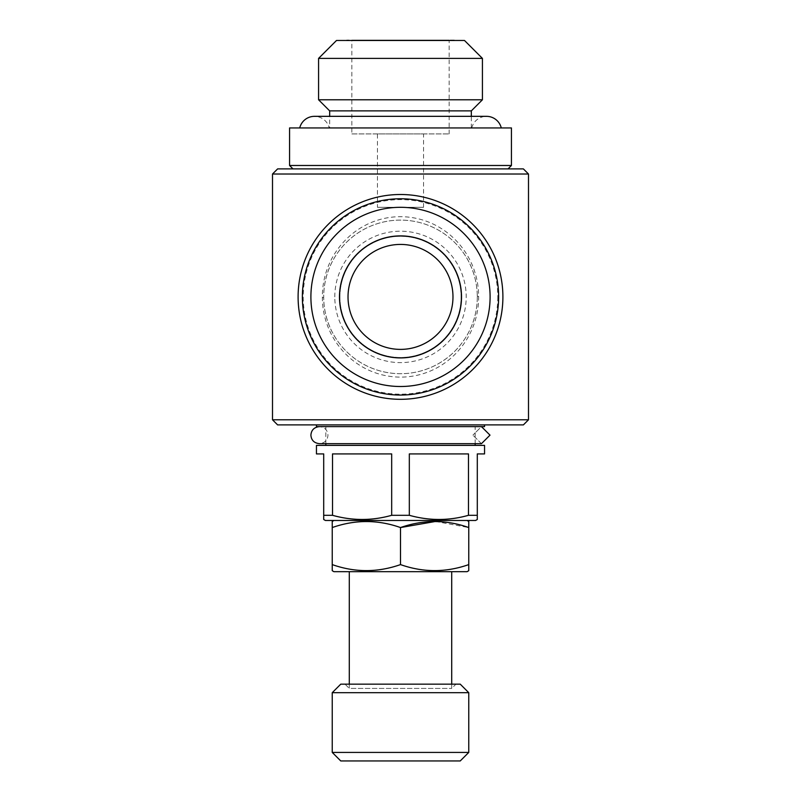<?xml version="1.0" encoding="UTF-8"?>
<svg xmlns="http://www.w3.org/2000/svg" width="801" height="801" viewBox="0 0 801 801"><rect width="100%" height="100%" fill="white"/><g stroke="black" fill="none" stroke-linecap="round" stroke-linejoin="round"><path stroke-width="0.6" stroke-dasharray="4 3" d="M481.451 443.674L472.91 435.143L481.451 443.674L319.429 443.674C324.715 443.073 327.559 440.23 327.969 435.143C327.559 430.057 324.715 427.213 319.429 426.613L481.451 426.613L472.91 435.143L481.451 426.613L319.429 426.613M490.002 435.143L481.451 426.613M349.296 684.154L349.296 688.419L451.704 688.419L349.296 688.419L345.031 684.154L455.969 684.154L345.031 684.154M451.704 684.154L451.704 688.419L455.969 684.154M467.063 520.48L333.937 520.48L467.063 520.48M329.672 127.94L471.328 127.94L329.672 127.94L329.672 116.335M471.328 127.94L471.328 116.335M346.312 40.481L454.688 40.481L346.312 40.481M351.859 133.917L449.141 133.917L351.859 133.917L351.859 40.05L449.141 40.05L351.859 40.05M449.141 133.917L449.141 40.05M377.461 207.309L423.539 207.309L377.461 207.309L377.461 133.917L423.539 133.917L377.461 133.917M423.539 207.309L423.539 133.917M299.724 127.94L501.276 127.94L299.724 127.94M471.759 127.94A15.189 15.189 0 0 1 486.517 116.335L314.483 116.335A15.189 15.189 0 0 1 329.241 127.94L471.759 127.94L329.241 127.94M325.837 445.386L475.163 445.386L325.837 445.386M475.163 443.674L475.163 426.613L325.837 426.613L475.163 426.613M325.837 443.674L325.837 426.613M316.445 424.9L484.555 424.9L316.445 424.9M292.976 168.901L508.024 168.901L292.976 168.901M497.781 296.901A97.281 97.281 0 0 1 400.5 394.182A97.281 97.281 0 0 1 303.219 296.901A97.281 97.281 0 0 1 400.5 199.629A97.281 97.281 0 0 1 497.781 296.901M502.898 296.901A102.398 102.398 0 0 1 400.5 399.309A102.398 102.398 0 0 1 298.102 296.901A102.398 102.398 0 0 1 400.5 194.503A102.398 102.398 0 0 1 502.898 296.901M477.296 296.901A76.796 76.796 0 0 1 400.5 373.707A76.796 76.796 0 0 1 323.704 296.901A76.796 76.796 0 0 1 400.5 220.105A76.796 76.796 0 0 1 477.296 296.901L477.296 296.33C477.036 254.388 442.953 220.205 400.5 220.105C357.837 220.125 323.274 254.988 323.704 297.592C324.055 339.654 358.177 373.556 400.5 373.707C442.983 373.656 477.316 339.234 477.296 296.901M478.628 296.3C479.128 339.614 444.986 376.62 401.291 377.111C357.306 377.421 322.513 340.936 322.372 297.622C321.772 254.287 356.024 217.181 399.689 216.691C443.814 216.36 478.547 253.036 478.628 296.3L477.296 296.33M349.296 571.684L451.704 571.684L349.296 571.684M348.024 296.901A52.476 52.476 0 0 1 400.5 244.425A52.476 52.476 0 0 1 452.976 296.901A52.476 52.476 0 0 1 400.5 349.386A52.476 52.476 0 0 1 348.024 296.901M302.367 296.901A98.133 98.133 0 0 1 400.5 198.768A98.133 98.133 0 0 1 498.633 296.901A98.133 98.133 0 0 1 400.5 395.043A98.133 98.133 0 0 1 302.367 296.901M339.914 296.901A60.586 60.586 0 0 1 400.5 236.315A60.586 60.586 0 0 1 461.086 296.901A60.586 60.586 0 0 1 400.5 357.496A60.586 60.586 0 0 1 339.914 296.901A60.586 60.586 0 0 1 400.5 236.315A60.586 60.586 0 0 1 461.086 296.901A60.586 60.586 0 0 1 400.5 357.496A60.586 60.586 0 0 1 339.914 296.901M334.798 296.901A65.702 65.702 0 0 1 400.5 231.199A65.702 65.702 0 0 1 466.202 296.901A65.702 65.702 0 0 1 400.5 362.613A65.702 65.702 0 0 1 334.798 296.901M511.438 127.94L289.561 127.94M528.5 419.784L272.5 419.784M528.5 174.027L272.5 174.027M523.383 424.9L277.617 424.9M523.383 168.901L277.617 168.901M511.438 165.487L289.561 165.487M484.555 426.613L316.445 426.613M475.594 520.48L325.406 520.48M323.704 519.499L323.704 453.917L316.445 453.917M332.515 515.303C352.13 520.84 371.854 520.84 391.679 515.303L391.679 453.917L332.515 453.917L332.515 515.303L323.704 515.303M409.321 515.303C428.925 520.84 448.65 520.84 468.485 515.303L468.485 453.917L409.321 453.917L409.321 515.303L391.679 515.303M484.555 453.917L477.296 453.917L477.296 515.303L468.485 515.303M477.296 515.303L477.296 519.499M484.555 445.386L316.445 445.386M468.485 453.917L409.321 453.917L468.485 453.917M391.679 453.917L332.515 453.917L391.679 453.917M454.257 40.05L346.743 40.05M464.5 40.481L336.5 40.481M318.578 58.393L482.422 58.393M482.422 99.785L318.578 99.785M471.328 110.878L329.672 110.878M435.434 521.471L468.765 527.559L468.765 521.461M332.235 527.559C354.933 519.559 377.682 519.559 400.5 527.559L400.5 564.595C377.802 572.605 355.043 572.605 332.235 564.595L332.235 521.461M332.235 564.595L332.235 570.692M468.765 570.692L468.765 527.559M468.765 564.595C446.067 572.605 423.318 572.605 400.5 564.595M467.063 571.684L333.937 571.684M460.235 684.154L340.765 684.154M468.765 692.685L332.235 692.685M468.765 752.419L332.235 752.419M460.235 760.95L340.765 760.95M322.372 297.622L323.704 297.592"/><path stroke-width="1.2" d="M490.002 435.143L481.451 443.674L490.002 435.143L481.451 426.613M332.235 752.419L340.765 760.95L460.235 760.95L468.765 752.419L468.765 692.685L332.235 692.685L332.235 752.419L468.765 752.419M332.235 692.685L340.765 684.154L460.235 684.154L468.765 692.685M468.765 564.595C445.957 572.605 423.198 572.605 400.5 564.595C377.682 572.605 354.933 572.605 332.235 564.595L332.235 570.692L333.937 571.684L467.063 571.684L468.765 570.692L468.765 527.559C446.067 519.559 423.318 519.559 400.5 527.559C377.802 519.559 355.043 519.559 332.235 527.559L332.235 521.461L333.937 520.48M467.063 520.48L468.765 521.461L468.765 527.559M471.328 116.335L471.328 110.878L482.422 99.785L482.422 58.393L318.578 58.393L318.578 99.785L482.422 99.785M329.672 116.335L329.672 110.878L471.328 110.878M329.672 110.878L318.578 99.785M318.578 58.393L336.5 40.481L464.5 40.481L482.422 58.393M346.312 40.481L454.688 40.481M299.724 127.94A15.189 15.189 0 0 1 314.483 116.335L486.517 116.335A15.189 15.189 0 0 1 501.276 127.94M475.163 445.386L475.163 443.674M325.837 445.386L325.837 443.674M477.296 453.917L484.555 453.917L484.555 445.386L316.445 445.386L316.445 453.917L323.704 453.917L323.704 515.303L332.515 515.303L332.515 453.917L391.679 453.917L391.679 515.303L409.321 515.303L409.321 453.917L468.485 453.917L468.485 515.303L477.296 515.303L477.296 453.917M323.704 515.303L323.704 519.499L325.406 520.48L475.594 520.48L477.296 519.499L477.296 515.303M468.485 515.303C448.87 520.84 429.146 520.84 409.321 515.303M391.679 515.303C372.075 520.84 352.35 520.84 332.515 515.303M316.445 424.9L316.445 426.613L484.555 426.613L484.555 424.9M289.561 165.487L511.438 165.487L511.438 127.94L289.561 127.94L289.561 165.487L292.976 168.901M508.024 168.901L511.438 165.487M502.898 296.901A102.398 102.398 0 0 1 400.5 399.309A102.398 102.398 0 0 1 298.102 296.901A102.398 102.398 0 0 1 400.5 194.503A102.398 102.398 0 0 1 502.898 296.901M277.617 168.901L523.383 168.901L528.5 174.027L272.5 174.027L277.617 168.901M528.5 419.784L272.5 419.784L277.617 424.9L523.383 424.9L528.5 419.784L528.5 174.027M272.5 419.784L272.5 174.027M451.704 684.154L451.704 571.684M349.296 684.154L349.296 571.684M348.024 296.901A52.476 52.476 0 0 1 400.5 244.425A52.476 52.476 0 0 1 452.976 296.901A52.476 52.476 0 0 1 400.5 349.386A52.476 52.476 0 0 1 348.024 296.901M461.516 296.901A61.016 61.016 0 0 1 400.5 357.917A61.016 61.016 0 0 1 339.484 296.901A61.016 61.016 0 0 1 400.5 235.894A61.016 61.016 0 0 1 461.516 296.901M310.898 296.901A89.602 89.602 0 0 1 400.5 207.309A89.602 89.602 0 0 1 490.102 296.901A89.602 89.602 0 0 1 400.5 386.503A89.602 89.602 0 0 1 310.898 296.901M302.367 296.901A98.133 98.133 0 0 1 400.5 198.768A98.133 98.133 0 0 1 498.633 296.901A98.133 98.133 0 0 1 400.5 395.043A98.133 98.133 0 0 1 302.367 296.901M400.5 564.595L400.5 527.559L435.434 521.471M332.235 564.595L332.235 527.559M481.451 443.674L319.429 443.674C314.152 443.073 311.309 440.23 310.898 435.143C311.309 430.057 314.152 427.213 319.429 426.613"/></g></svg>
